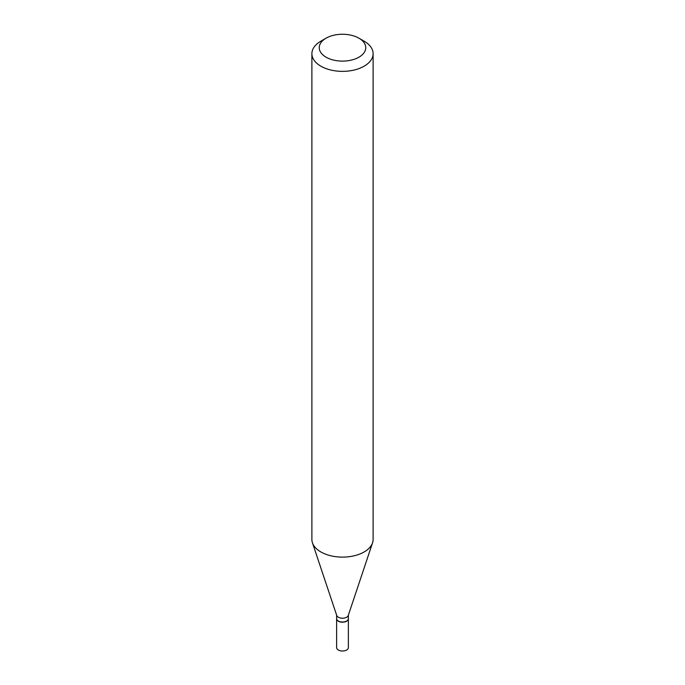 <?xml version="1.0" encoding="UTF-8"?>
<svg xmlns="http://www.w3.org/2000/svg" width="685" height="685" viewBox="0 0 685 685"><rect width="100%" height="100%" fill="white"/><g stroke="black" fill="none" stroke-linecap="round" stroke-linejoin="round"><path stroke-width="1.03" d="M336.626 618.718A5.874 3.391 0 0 0 336.626 618.82L336.626 647.616A5.874 3.391 0 0 0 338.347 650.014A5.874 3.391 0 0 0 344.752 650.75A5.874 3.391 0 0 0 348.374 647.616L348.374 618.82A5.874 3.391 0 0 0 348.374 618.718M336.626 618.82A5.874 3.391 0 0 0 338.347 621.218A5.874 3.391 0 0 0 344.752 621.954A5.874 3.391 0 0 0 348.374 618.82M346.567 621.064A5.634 3.254 0 0 1 346.482 621.115A5.634 3.254 0 0 1 338.518 621.115L338.347 621.021A5.874 3.391 0 0 0 346.653 621.021A5.874 3.391 0 0 0 348.374 618.615L348.374 615.139M326.051 38.189L320.854 41.186A30.611 17.673 0 0 0 311.889 53.687L311.889 539.438A30.611 17.673 0 0 0 312.437 542.785L336.729 615.464A5.874 3.391 0 0 0 338.347 617.219A5.874 3.391 0 0 0 344.221 618.067A5.874 3.391 0 0 0 348.271 615.464L372.563 542.785A30.611 17.673 0 0 0 373.111 539.438L373.111 53.687A30.611 17.673 0 0 0 364.146 41.186L358.949 38.189A23.264 13.435 0 0 0 326.051 38.189A23.264 13.435 0 0 0 326.051 57.18A23.264 13.435 0 0 0 358.949 57.18A23.264 13.435 0 0 0 358.949 38.189L364.146 41.186M311.889 53.687A30.611 17.673 0 0 0 320.854 66.18A30.611 17.673 0 0 0 354.214 70.016A30.611 17.673 0 0 0 373.111 53.687M312.437 542.785A30.611 17.673 0 0 0 320.854 551.939A30.611 17.673 0 0 0 351.474 556.34A30.611 17.673 0 0 0 372.563 542.785M336.626 615.139L336.626 618.615A5.874 3.391 0 0 0 338.347 621.021L338.518 621.115"/></g></svg>
